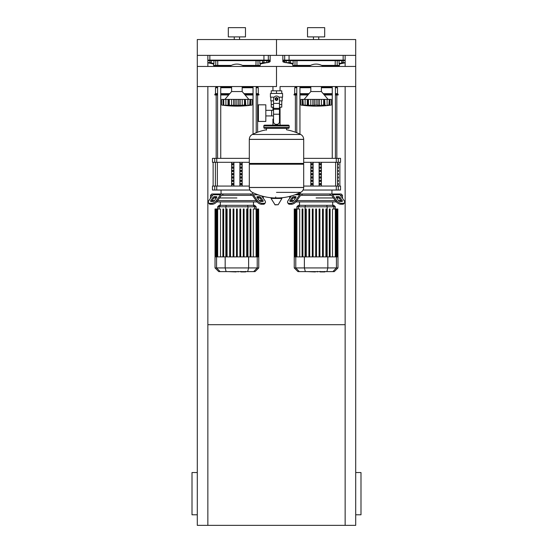 <?xml version="1.0" encoding="UTF-8"?>
<svg xmlns="http://www.w3.org/2000/svg" width="553" height="553" viewBox="0 0 553 553"><rect width="100%" height="100%" fill="white"/><g stroke="black" fill="none" stroke-linecap="round" stroke-linejoin="round"><path stroke-width="0.83" d="M207.852 324.687L345.148 324.687M345.148 86.544L345.148 525.35L197.29 525.35L197.29 86.544L276.5 86.544L276.5 66.45L276.5 86.544M197.29 514.788L192.009 514.788L192.009 472.545L197.29 472.545M355.71 514.788L360.991 514.788L360.991 472.545L355.71 472.545M345.148 525.35L355.71 525.35L355.71 86.544L280.053 86.544L280.053 90.816M207.852 66.45L207.852 55.376L197.29 55.376L197.29 86.544M207.852 86.544L207.852 525.35M345.148 66.45L345.148 55.376L355.71 55.376L355.71 66.45L197.29 66.45M343.116 62.634L343.116 60.657L341.747 60.657L341.747 62.634L345.148 62.634M266.65 62.634L268.025 62.634L268.025 60.657L266.65 60.657L266.65 62.634L263.905 62.634L263.905 60.657L262.537 60.657L262.537 62.634L263.905 62.634M289.095 62.634L290.463 62.634L290.463 60.657L289.095 60.657L289.095 62.634L286.35 62.634L286.35 60.657L284.975 60.657L284.975 62.634L286.35 62.634M209.884 62.634L211.253 62.634L211.253 60.657L209.884 60.657L209.884 62.634L207.852 62.634M280.053 107.185L280.053 119.068L279.472 119.068L280.053 119.068L280.053 125.144M272.947 86.544L272.947 90.816M272.947 107.185L272.947 110.317M273.528 119.068L272.947 119.068L273.528 119.068M265.82 115.943L273.528 115.943M265.82 110.317L271.627 110.317L271.627 115.943L271.627 110.317L273.528 110.317M258.424 113.13L258.424 121.446L265.82 121.446L265.82 104.814L258.424 104.814L258.424 113.13M274.177 97.155L270.424 97.155L270.424 93.457L282.576 93.457L282.576 97.155L278.823 97.155M279.472 107.185L281.76 107.185L281.781 104.545L279.472 104.545M275.442 99.001A1.058 1.058 0 0 0 276.5 100.058A1.058 1.058 0 0 0 277.558 99.001A1.058 1.058 0 0 0 276.5 97.95A1.058 1.058 0 0 0 275.442 99.001M275.705 99.001A0.795 0.795 0 0 1 276.5 98.213A0.795 0.795 0 0 1 277.295 99.001A0.795 0.795 0 0 1 276.5 99.796A0.795 0.795 0 0 1 275.705 99.001M277.82 99.768L276.5 100.528L275.18 99.768L275.18 98.24L276.5 97.48L277.82 98.24L277.82 99.768M279.472 114.229L279.472 121.708A2.641 2.641 0 0 1 276.832 124.349L276.168 124.349A2.641 2.641 0 0 1 273.528 121.708L273.528 114.229L279.472 114.229L279.472 99.001A2.972 2.972 0 0 0 276.5 96.035A2.972 2.972 0 0 0 273.528 99.001L273.528 114.229M273.528 104.545L271.219 104.545L271.219 100.853M271.24 104.545L271.24 107.185L273.528 107.185M273.528 100.853L270.825 100.853L270.825 97.155M282.175 97.155L282.175 100.853L279.472 100.853M271.24 93.457L271.24 90.816L281.76 90.816L281.76 93.457M276.5 93.457L276.5 90.816M303.694 139.328L249.306 139.328L303.694 139.397L249.306 139.397L249.306 163.425L303.694 163.425L303.694 139.328C303.611 137.144 302.602 135.52 300.68 134.476L252.32 134.476L300.68 134.476A54.657 54.657 0 0 0 286.53 129.768L286.53 128.31L288.383 128.31A0.795 0.795 0 0 0 289.171 127.522L289.171 125.932A0.795 0.795 0 0 0 288.383 125.144L264.617 125.144A0.795 0.795 0 0 0 263.829 125.932L289.171 125.932M266.47 130.162L266.47 128.31L264.617 128.31L288.383 128.31M302.906 163.425L303.694 164.22L303.694 187.453L249.306 187.453L303.694 187.522C303.611 189.714 302.602 191.331 300.68 192.375L276.5 192.375M303.694 164.22L249.306 164.22L249.306 187.522L303.694 187.522M275.705 196.958L275.705 197.946M271.343 197.946L271.06 198.451L275.104 204.88L278.18 204.721L281.94 198.451L281.657 197.946L271.343 197.946M249.306 164.22L250.094 163.425M272.947 125.144L272.947 119.068M265.412 125.932A0.795 0.795 0 0 0 264.617 125.144M287.588 125.932A0.795 0.795 0 0 1 288.383 125.144M289.171 127.522L263.829 127.522A0.795 0.795 0 0 0 264.617 128.31M355.71 86.544L355.71 66.45M321.383 86.544L321.383 91.549L310.827 91.549L304.095 99.402M328.219 105.388L329.263 105.077L329.263 99.402L331.288 99.402L331.288 105.077L328.219 105.416L330.424 105.181M325.98 105.367L324.542 105.257L324.97 105.416L324.542 105.257L324.625 99.402L324.97 105.416M320.47 105.367L317.913 105.257L319.351 105.416L319.351 99.402L323.678 99.402L323.678 105.077L321.411 105.257L321.411 99.402M313.786 105.367L307.668 105.257L308.491 105.077L308.491 99.402L307.586 99.402L307.668 105.257L302.947 105.077L304.005 105.395M311.74 105.367L312.182 105.395M306.224 105.367L306.659 105.395M300.922 99.402L300.922 105.077L302.36 105.257L300.922 105.077L300.922 99.402L302.947 99.402L303.3 105.257M303.991 105.388L302.36 105.257L302.36 99.402M302.968 105.077L302.968 99.402L307.24 99.402L307.24 105.416L307.668 105.257M307.668 99.402L307.24 99.402M308.533 105.077L308.533 99.402L312.86 99.402L312.86 105.416M316.081 105.077L314.298 105.257L314.298 99.402L316.081 99.402L316.081 105.077L316.129 99.402L319.351 99.402M312.86 99.402L314.298 99.402M317.913 99.402L317.913 105.257L316.129 105.077M324.542 105.257L323.678 105.077M323.719 105.077L323.719 99.402L324.625 99.402M329.242 105.077L327.1 105.257L327.1 99.402L329.242 99.402L328.911 105.257M324.97 99.402L327.1 99.402M323.387 86.544A12.408 12.408 0 0 1 321.383 87.727L332.256 87.72M299.954 87.72L310.807 87.72A12.408 12.408 0 0 1 308.823 86.544M308.823 66.45A12.408 12.408 0 0 1 323.387 66.45M242.173 86.544L242.173 91.549L231.617 91.549L224.884 99.402M249.009 105.388L250.053 105.077L250.053 99.402L252.078 99.402L252.078 105.077L249.009 105.416L251.214 105.181M246.776 105.367L245.332 105.257L245.76 105.416L245.332 105.257L245.414 99.402L245.76 105.416M241.26 105.367L243.285 105.125M236.919 105.077L236.919 99.402L238.702 99.402L238.702 105.257L240.14 105.416L228.458 105.257L229.281 105.077L229.281 99.402L228.375 99.402L228.458 105.257L225.901 105.257L228.03 105.416L228.03 99.402L228.458 99.402M234.576 105.367L235.087 105.257L235.087 99.402L236.871 99.402L236.871 105.077M232.53 105.367L232.972 105.395M224.815 105.402L221.712 105.077L223.149 105.257L223.149 99.402L223.737 99.402L223.737 105.077L224.815 105.402M221.712 99.402L221.712 105.077L221.712 99.402L223.149 99.402M223.758 105.077L223.758 99.402L225.901 99.402L225.901 105.257L224.089 105.257M225.901 99.402L228.03 99.402M228.458 105.257L228.03 105.416M229.322 105.077L229.322 99.402L233.649 99.402L233.649 105.416M233.649 99.402L235.087 99.402M238.702 99.402L240.14 99.402L240.14 105.416L244.509 105.077L244.509 99.402L245.414 99.402M240.14 99.402L244.467 99.402L244.467 105.077M245.332 105.257L244.509 105.077M250.032 105.077L247.889 105.257L247.889 99.402L250.032 99.402L249.7 105.257M245.76 99.402L247.889 99.402M244.177 86.544A12.408 12.408 0 0 1 242.173 87.727L253.046 87.72M220.744 87.72L231.596 87.72A12.408 12.408 0 0 1 229.613 86.544M229.613 66.45A12.408 12.408 0 0 1 244.177 66.45M324.729 271.931L320.408 271.931M319.765 271.613L317.311 271.613M315.39 271.613L317.007 271.613M315.39 271.931L307.357 271.613M245.518 271.931L241.198 271.931M240.555 271.613L238.101 271.613M236.179 271.613L237.797 271.613M236.179 271.931L228.147 271.613M340.378 195.313L342.507 195.313L342.507 198.327M301.544 195.313L301.012 195.313A1.32 0.933 90 0 0 300.348 195.7L296.277 201.458L295.613 200.525L299.691 194.767A2.641 1.866 -90 0 1 301.012 193.992L302.498 193.992L301.544 195.313L330.666 195.313L329.712 193.992L331.199 193.992A2.641 1.866 90 0 1 332.519 194.767L336.597 200.525L335.934 201.458L331.862 195.7A1.32 0.933 -90 0 0 331.199 195.313A1.32 0.933 -90 0 1 331.862 195.7M316.102 197.953L333.452 197.953L316.102 197.953M336.639 197.953L338.878 197.953L336.639 197.953M336.639 196.633L338.512 196.633A1.32 0.657 -144.7 0 1 340.102 197.566L342.196 200.525A1.32 0.657 -144.7 0 1 342.342 201.285A1.32 0.657 -144.7 0 1 341.92 201.458L340.054 201.458A1.32 0.657 -144.7 0 1 338.464 200.525L336.369 197.566A1.32 0.657 -144.7 0 1 336.224 196.799A1.32 0.657 -144.7 0 1 336.639 196.633L336.203 197.255M342.196 200.525L341.533 201.458L339.445 198.499A1.32 0.657 35.3 0 0 337.848 197.566L336.369 197.566M293.698 196.633L295.565 196.633A1.32 0.657 144.7 0 1 295.986 196.799A1.32 0.657 144.7 0 1 295.841 197.566L294.362 197.566A1.32 0.657 -35.3 0 0 292.765 198.499L290.671 201.458L290.014 200.525L292.108 197.566A1.32 0.657 144.7 0 1 293.698 196.633L294.362 197.566M295.841 197.566L293.747 200.525A1.32 0.657 144.7 0 1 292.157 201.458L290.29 201.458A1.32 0.657 144.7 0 1 289.869 201.285A1.32 0.657 144.7 0 1 290.014 200.525M300.265 192.582L300.265 193.992L341.187 193.992L342.507 195.313M331.199 195.313L330.666 195.313M335.934 201.458A3.961 1.977 35.3 0 0 340.717 204.257L342.584 204.257A3.961 1.977 35.3 0 0 343.835 203.746L344.498 202.813A3.961 1.977 -144.7 0 0 344.063 200.525L339.991 194.767A2.641 1.866 -90 0 0 338.671 193.992L331.199 193.992M340.717 204.257L341.374 203.324A3.961 1.977 -144.7 0 1 336.597 200.525M341.374 203.324L343.24 203.324L342.584 204.257M344.498 202.813A3.961 1.977 -144.7 0 1 343.24 203.324M291.383 195.949L288.148 200.525A3.961 1.977 144.7 0 0 287.712 202.813L288.376 203.746A3.961 1.977 -35.3 0 0 289.627 204.257L291.493 204.257A3.961 1.977 -35.3 0 0 296.277 201.458M301.012 193.992L297.085 193.992M289.627 204.257L288.97 203.324A3.961 1.977 144.7 0 1 287.712 202.813L288.376 203.746M288.97 203.324L290.837 203.324L291.493 204.257M295.613 200.525A3.961 1.977 144.7 0 1 290.837 203.324M289.703 198.327L289.703 196.398M293.332 197.953L295.565 197.953L293.332 197.953M340.925 200.594L338.512 200.594M335.318 200.594L296.885 200.594M293.698 200.594L291.286 200.594M295.917 201.914L336.293 201.914M299.761 205.315L298.357 205.315L296.885 206.787L335.325 206.787L333.853 205.315L299.761 205.315L298.337 206.787L298.337 208.999M306.3 208.999L306.3 256.882L306.3 208.999L305.505 208.999L305.505 256.882M309.701 208.999L309.701 256.882L309.701 208.999L308.906 208.999L308.906 256.882M313.102 208.999L313.102 256.882L313.102 208.999L312.307 208.999L312.307 256.882M325.911 208.999L325.911 256.882L325.911 208.999L326.705 208.999L326.705 256.882M296.892 256.882L296.892 208.999L299.705 208.999L299.705 256.882M302.899 208.999L302.899 256.882L302.899 208.999L302.104 208.999L302.104 256.882M315.708 256.882L315.708 208.999L316.503 208.999L316.503 256.882M337.966 267.935L294.244 267.935L297.929 271.613L334.282 271.613L337.966 267.935L337.966 256.882L294.244 256.882L294.244 208.999L296.892 208.999L296.885 206.787M323.305 256.882L323.305 208.999L322.51 208.999L322.51 256.882M319.904 256.882L319.904 208.999L319.109 208.999L319.109 256.882M330.106 208.999L330.106 256.882L330.106 208.999L329.312 208.999L329.312 256.882L329.312 208.999M332.505 256.882L332.505 208.999L337.835 208.999L337.835 256.882M337.966 256.882L337.835 208.999M222.334 195.313L221.801 195.313A1.32 0.933 90 0 0 221.138 195.7L217.066 201.458L216.403 200.525L220.481 194.767A2.641 1.866 -90 0 1 221.801 193.992L223.288 193.992L222.334 195.313L251.456 195.313L250.502 193.992L251.988 193.992A2.641 1.866 90 0 1 253.309 194.767L257.387 200.525L256.723 201.458L252.652 195.7A1.32 0.933 -90 0 0 251.988 195.313A1.32 0.933 -90 0 1 252.652 195.7M236.898 197.953L219.548 197.953L236.898 197.953M257.435 197.953L259.668 197.953L257.435 197.953M257.435 196.633L259.302 196.633A1.32 0.657 -144.7 0 1 260.892 197.566L262.986 200.525A1.32 0.657 -144.7 0 1 263.131 201.285A1.32 0.657 -144.7 0 1 262.71 201.458L260.843 201.458A1.32 0.657 -144.7 0 1 259.253 200.525L257.159 197.566A1.32 0.657 -144.7 0 1 257.014 196.799A1.32 0.657 -144.7 0 1 257.435 196.633L256.993 197.255M262.986 200.525L262.329 201.458L260.235 198.499A1.32 0.657 35.3 0 0 258.638 197.566L257.159 197.566M214.488 196.633L216.361 196.633A1.32 0.657 144.7 0 1 216.776 196.799A1.32 0.657 144.7 0 1 216.631 197.566L215.152 197.566A1.32 0.657 -35.3 0 0 213.555 198.499L211.467 201.458L210.804 200.525L212.898 197.566A1.32 0.657 144.7 0 1 214.488 196.633L215.152 197.566M216.631 197.566L214.536 200.525A1.32 0.657 144.7 0 1 212.946 201.458L211.08 201.458A1.32 0.657 144.7 0 1 210.658 201.285A1.32 0.657 144.7 0 1 210.804 200.525M263.297 196.398L263.297 198.327L264.852 200.525A3.961 1.977 -144.7 0 1 265.288 202.813A3.961 1.977 -144.7 0 1 264.03 203.324L263.373 204.257A3.961 1.977 35.3 0 0 264.624 203.746L265.288 202.813L264.624 203.746M210.493 198.327L210.493 195.313L211.813 193.992L251.988 193.992M251.988 195.313L251.456 195.313M256.723 201.458A3.961 1.977 35.3 0 0 261.507 204.257L262.163 203.324A3.961 1.977 -144.7 0 1 257.387 200.525M262.163 203.324L264.03 203.324M264.852 200.525L261.617 195.949M261.507 204.257L263.373 204.257M221.801 193.992L214.329 193.992A2.641 1.866 90 0 0 213.009 194.767L208.937 200.525A3.961 1.977 144.7 0 0 208.502 202.813L209.165 203.746A3.961 1.977 -35.3 0 0 210.416 204.257L212.283 204.257A3.961 1.977 -35.3 0 0 217.066 201.458M210.416 204.257L209.76 203.324A3.961 1.977 144.7 0 1 208.502 202.813L209.165 203.746M209.76 203.324L211.626 203.324L212.283 204.257M216.403 200.525A3.961 1.977 144.7 0 1 211.626 203.324M210.493 195.313L212.622 195.313M214.122 197.953L216.361 197.953L214.122 197.953M261.714 200.594L259.302 200.594M256.115 200.594L217.682 200.594M214.488 200.594L212.076 200.594M216.707 201.914L257.083 201.914M220.55 205.315L219.147 205.315L217.675 206.787L256.115 206.787L254.643 205.315L220.55 205.315L219.126 206.787L219.126 208.999M227.089 208.999L227.089 256.882L227.089 208.999L226.295 208.999L226.295 256.882M230.49 208.999L230.49 256.882L230.49 208.999L229.695 208.999L229.695 256.882M233.891 208.999L233.891 256.882L233.891 208.999L233.096 208.999L233.096 256.882M247.495 208.999L247.495 256.882L247.495 208.999L246.7 208.999L246.7 256.882M217.682 256.882L217.682 208.999L220.495 208.999L220.495 256.882M223.689 208.999L223.689 256.882L223.689 208.999L222.894 208.999L222.894 256.882M236.497 256.882L236.497 208.999L237.292 208.999L237.292 256.882M258.756 267.935L215.034 267.935L218.718 271.613L255.071 271.613L258.756 267.935L258.756 256.882L215.034 256.882L215.034 208.999L217.682 208.999L217.675 206.787M244.094 256.882L244.094 208.999L243.299 208.999L243.299 256.882M240.693 256.882L240.693 208.999L239.898 208.999L239.898 256.882M250.896 256.882L250.896 208.999L250.101 208.999L250.101 256.882M253.295 256.882L253.295 208.999L258.631 208.999L258.631 256.882M258.756 256.882L258.631 208.999M338.395 183.43L338.395 184.75L337.994 184.75L337.994 183.43L338.395 183.43M338.395 180.126L338.395 181.446L337.994 181.446L337.994 180.126L338.395 180.126M338.395 176.829L338.395 178.149L337.994 178.149L337.994 176.829L338.395 176.829M338.395 173.524L338.395 174.845L337.994 174.845L337.994 173.524L338.395 173.524M338.395 170.227L338.395 171.548L337.994 171.548L337.994 170.227L338.395 170.227M338.395 166.93L338.395 168.25L337.994 168.25L337.994 166.93L338.395 166.93M338.395 163.626L338.395 164.946L337.994 164.946L337.994 163.626L338.395 163.626M319.482 184.75L319.482 183.43L320.622 183.43L320.622 184.75L319.482 184.75L320.622 184.75M319.482 183.43L320.622 183.43M311.588 183.43L312.728 183.43L312.728 184.75L311.588 184.75L311.588 183.43L312.728 183.43M311.588 184.75L312.728 184.75M319.482 181.446L319.482 180.126L320.622 180.126L320.622 181.446L319.482 181.446L320.622 181.446M319.482 180.126L320.622 180.126M311.588 180.126L312.728 180.126L312.728 181.446L311.588 181.446L311.588 180.126L312.728 180.126M311.588 181.446L312.728 181.446M319.482 178.149L319.482 176.829L320.622 176.829L320.622 178.149L319.482 178.149L320.622 178.149M319.482 176.829L320.622 176.829M311.588 176.829L312.728 176.829L312.728 178.149L311.588 178.149L311.588 176.829L312.728 176.829M311.588 178.149L312.728 178.149M319.482 174.845L319.482 173.524L320.622 173.524L320.622 174.845L319.482 174.845L320.622 174.845M319.482 173.524L320.622 173.524M311.588 173.524L312.728 173.524L312.728 174.845L311.588 174.845L311.588 173.524L312.728 173.524M311.588 174.845L312.728 174.845M319.482 171.548L319.482 170.227L320.622 170.227L320.622 171.548L319.482 171.548L320.622 171.548M319.482 170.227L320.622 170.227M311.588 170.227L312.728 170.227L312.728 171.548L311.588 171.548L311.588 170.227L312.728 170.227M311.588 171.548L312.728 171.548M319.482 168.25L319.482 166.93L320.622 166.93L320.622 168.25L319.482 168.25L320.622 168.25M319.482 166.93L320.622 166.93M311.588 166.93L312.728 166.93L312.728 168.25L311.588 168.25L311.588 166.93L312.728 166.93M311.588 168.25L312.728 168.25M319.482 164.946L319.482 163.626L320.622 163.626L320.622 164.946L319.482 164.946L320.622 164.946M311.588 164.946L311.588 163.626L312.728 163.626L312.728 164.946L311.588 164.946L312.728 164.946M319.482 163.626L320.622 163.626M311.588 163.626L312.728 163.626M319.102 162.306L319.102 186.071M313.109 162.306L313.109 186.071M310.827 162.306L310.827 186.071M321.383 162.306L321.383 186.071M303.694 162.306L340.53 162.306L340.53 158.345L303.694 158.345M336.279 186.071L336.279 190.032L340.53 190.032L340.53 186.071L303.694 186.071M336.279 190.032L303.079 190.032M240.272 184.75L240.272 183.43L241.412 183.43L241.412 184.75L240.272 184.75L241.412 184.75M240.272 183.43L241.412 183.43M232.378 183.43L233.518 183.43L233.518 184.75L232.378 184.75L232.378 183.43L233.518 183.43M232.378 184.75L233.518 184.75M240.272 181.446L240.272 180.126L241.412 180.126L241.412 181.446L240.272 181.446L241.412 181.446M240.272 180.126L241.412 180.126M232.378 180.126L233.518 180.126L233.518 181.446L232.378 181.446L232.378 180.126L233.518 180.126M232.378 181.446L233.518 181.446M240.272 178.149L240.272 176.829L241.412 176.829L241.412 178.149L240.272 178.149L241.412 178.149M240.272 176.829L241.412 176.829M232.378 176.829L233.518 176.829L233.518 178.149L232.378 178.149L232.378 176.829L233.518 176.829M232.378 178.149L233.518 178.149M240.272 174.845L240.272 173.524L241.412 173.524L241.412 174.845L240.272 174.845L241.412 174.845M240.272 173.524L241.412 173.524M232.378 173.524L233.518 173.524L233.518 174.845L232.378 174.845L232.378 173.524L233.518 173.524M232.378 174.845L233.518 174.845M240.272 171.548L240.272 170.227L241.412 170.227L241.412 171.548L240.272 171.548L241.412 171.548M240.272 170.227L241.412 170.227M232.378 170.227L233.518 170.227L233.518 171.548L232.378 171.548L232.378 170.227L233.518 170.227M232.378 171.548L233.518 171.548M240.272 168.25L240.272 166.93L241.412 166.93L241.412 168.25L240.272 168.25L241.412 168.25M240.272 166.93L241.412 166.93M232.378 166.93L233.518 166.93L233.518 168.25L232.378 168.25L232.378 166.93L233.518 166.93M232.378 168.25L233.518 168.25M240.272 164.946L240.272 163.626L241.412 163.626L241.412 164.946L240.272 164.946L241.412 164.946M232.378 164.946L232.378 163.626L233.518 163.626L233.518 164.946L232.378 164.946L233.518 164.946M240.272 163.626L241.412 163.626M232.378 163.626L233.518 163.626M239.891 162.306L239.891 186.071M233.898 162.306L233.898 186.071M231.617 162.306L231.617 186.071M242.173 162.306L242.173 186.071M249.306 158.345L212.47 158.345L212.47 162.306L249.306 162.306M214.73 186.071L212.47 186.071L212.47 190.032L216.721 190.032L216.721 186.071L214.73 186.071L214.73 190.032M249.306 186.071L216.721 186.071M249.921 190.032L216.721 190.032M295.378 132.202L295.378 94.978M336.832 158.345L336.832 94.978M298.371 65.931L295.378 65.931L295.378 66.45M322.62 65.931L335.139 65.931L332.256 65.931L332.256 66.45M332.256 86.544L332.256 158.345M335.422 65.931L335.422 66.45M335.422 86.544L335.422 158.345M216.168 158.345L216.168 94.978M257.622 132.202L257.622 94.978M219.161 65.931L216.168 65.931L216.168 66.45M243.41 65.931L255.935 65.931L253.046 65.931L253.046 66.45M253.046 86.544L253.046 134.123M256.219 65.931L256.219 66.45M256.219 86.544L256.219 132.741M296.781 93.657L294.721 93.657L294.721 87.72L295.378 87.056L296.781 87.056M299.954 87.056L309.59 87.056M294.721 87.72L296.781 87.72M299.954 93.657L309.016 93.657M294.721 93.657L294.058 94.321L296.781 94.321M299.954 94.321L308.45 94.321M294.058 94.321L294.058 94.978L296.781 94.978M299.954 94.978L307.883 94.978M308.823 66.443L308.823 65.931L299.954 65.931L299.954 66.45M336.964 66.45L336.964 65.931M336.659 66.45L336.659 65.931M323.381 65.931L323.381 66.443M322.62 87.056L332.256 87.056M335.422 87.056L336.832 87.056L336.832 86.544M324.328 94.978L332.256 94.978M335.422 94.978L338.153 94.978L338.153 94.321L335.422 94.321M323.761 94.321L332.256 94.321M323.194 93.657L332.256 93.657M335.422 93.657L337.489 93.657L338.153 94.321M335.422 87.72L337.489 87.72L337.489 93.657M217.578 93.657L215.511 93.657L215.511 87.72L216.168 87.056L217.578 87.056M220.744 87.056L230.38 87.056M215.511 87.72L217.578 87.72M220.744 93.657L229.806 93.657M215.511 93.657L214.847 94.321L217.578 94.321M220.744 94.321L229.239 94.321M214.847 94.321L214.847 94.978L217.578 94.978M220.744 94.978L228.672 94.978M229.619 66.443L229.619 65.931L220.744 65.931L220.744 66.45M257.753 66.45L257.753 65.931M257.456 66.45L257.456 65.931M244.177 65.931L244.177 66.443M243.41 87.056L253.046 87.056M256.219 87.056L257.622 87.056L257.622 86.544M245.117 94.978L253.046 94.978M256.219 94.978L258.942 94.978L258.942 94.321L256.219 94.321M244.55 94.321L253.046 94.321M243.984 93.657L253.046 93.657M256.219 93.657L258.279 93.657L258.942 94.321M256.219 87.72L258.279 87.72L258.279 93.657M285.196 60.657A0.525 0.518 -90 0 1 284.677 60.125L283.157 60.125L283.73 60.657L345.148 60.657M283.73 60.657L284.975 60.657M290.463 60.657L293.145 60.657L293.145 63.498L288.832 62.634M343.378 62.634L339.058 63.498L339.058 60.657L341.747 60.657M339.134 62.987L339.134 63.982L339.134 62.987M339.113 64.024L345.148 62.821L339.473 63.954L339.473 65.406L321.673 65.406M283.157 60.125L283.157 61.604A0.525 0.525 101.3 0 0 283.578 62.123L283.682 61.604L282.839 61.542L283.26 62.06L284.975 62.399L283.578 62.123M293.076 62.987L293.076 63.982L293.076 62.987M286.136 62.634L293.097 64.024L286.136 62.634M294.991 60.657L294.991 65.406L292.737 65.406L293.263 65.931L309.59 65.931M335.263 60.657L335.139 65.931L338.941 65.931L339.473 65.406M207.852 60.657L269.318 60.65L269.422 62.123A0.525 0.525 -101.3 0 0 269.843 61.604L269.843 60.125L269.318 60.65M211.253 60.657L213.942 60.657L213.942 63.498L209.622 62.634M264.168 62.634L259.855 63.498L259.855 60.657L262.537 60.657M268.025 60.657L269.27 60.657M270.161 55.376L270.161 61.542L268.025 61.867M260.263 63.954L266.864 62.634L260.263 63.954L260.263 65.406L242.463 65.406M259.924 63.982L259.924 62.987M269.422 62.123L268.025 62.399L270.161 61.542M213.866 62.987L213.866 63.982L213.866 62.987M207.852 62.821L213.887 64.024M215.781 60.657L215.781 65.406L213.527 65.406L214.059 65.931L230.38 65.931M256.053 60.657L255.935 65.931L259.737 65.931L260.263 65.406M313.461 39.533L313.461 36.892M318.742 39.533L318.742 36.892M307.523 36.892L307.523 27.65L324.687 27.65L324.687 36.892L307.523 36.892M276.5 55.376L355.71 55.376L355.71 39.533L276.5 39.533L276.5 55.376L276.5 39.533L197.29 39.533L197.29 55.376L276.5 55.376M234.258 39.533L234.258 36.892M239.539 39.533L239.539 36.892M228.313 36.892L228.313 27.65L245.477 27.65L245.477 36.892L228.313 36.892M273.528 103.39L279.472 103.39M273.528 108.34L279.472 108.34M273.528 109.28L279.472 109.28M274.82 204.721L278.18 204.721M271.06 198.451L281.94 198.451M331.288 105.077L331.288 99.402L331.288 105.077A109.646 109.646 0 0 1 300.922 105.077M305.111 99.402L305.111 105.257M310.8 99.402L310.8 105.257M329.851 99.402L329.851 105.257M252.078 105.077L252.078 99.402L252.078 105.077A109.646 109.646 0 0 1 221.712 105.077M231.589 99.402L231.589 105.257M242.2 99.402L242.2 105.257M250.64 99.402L250.64 105.257M337.848 197.566L338.512 196.633M339.445 198.499L340.102 197.566M296.007 197.255L295.565 196.633M292.765 198.499L292.108 197.566M332.519 194.767L339.991 194.767M295.074 194.767L299.691 194.767M305.062 256.882L305.062 206.787L305.443 205.315M327.148 256.882L327.148 206.787L326.768 205.315M332.45 205.315L333.874 206.787L333.874 208.999M295.814 256.882L295.814 208.999M295.157 256.882L295.157 208.999M336.397 256.882L336.397 208.999M335.318 256.882L335.325 206.787M337.054 256.882L337.054 208.999M336.424 256.882L336.424 267.935L332.871 271.613M327.832 256.882L327.832 267.935L326.878 271.613M299.339 271.613L295.786 267.935L295.786 256.882M304.378 256.882L304.378 267.935L305.332 271.613M258.638 197.566L259.302 196.633M260.235 198.499L260.892 197.566M216.797 197.255L216.361 196.633M213.555 198.499L212.898 197.566M253.309 194.767L257.926 194.767M213.009 194.767L220.481 194.767M225.852 256.882L225.852 206.787L226.232 205.315M247.938 256.882L247.938 206.787L247.557 205.315M253.239 205.315L254.663 206.787L254.663 208.999M216.603 256.882L216.603 208.999M215.946 256.882L215.946 208.999M257.186 256.882L257.186 208.999M256.108 256.882L256.115 206.787M257.843 256.882L257.843 208.999M257.214 256.882L257.214 267.935L253.661 271.613M248.622 256.882L248.622 267.935L247.668 271.613M220.129 271.613L216.576 267.935L216.576 256.882M225.168 256.882L225.168 267.935L226.122 271.613M337.613 186.071L337.613 162.306M335.643 162.306L335.643 186.071M217.357 186.071L217.357 162.306M215.387 162.306L215.387 186.071M338.27 190.032L338.27 186.071M338.27 162.306L338.27 158.345M336.279 158.345L336.279 162.306M216.721 162.306L216.721 158.345M214.73 158.345L214.73 162.306M289.136 60.657L289.06 60.125L284.677 60.125L284.677 55.376M343.074 60.657L343.15 60.125L289.06 60.125L289.06 55.376M345.148 60.125L343.15 60.125L343.15 55.376M336.708 65.931A0.525 0.512 -90 0 0 337.219 65.406L337.219 60.657M310.537 65.406L296.947 65.406L296.947 60.657M297.065 65.931L296.947 65.406L294.991 65.406A0.525 0.512 -90 0 0 295.502 65.931M284.975 61.867L283.682 61.604L283.682 60.65M209.926 60.657L209.85 60.125L207.852 60.125M263.864 60.657L263.94 60.125L209.85 60.125L209.85 55.376M267.804 60.657A0.525 0.518 -90 0 0 268.323 60.125L263.94 60.125L263.94 55.376M269.843 60.125L268.323 60.125L268.323 55.376M257.498 65.931A0.525 0.512 -90 0 0 258.009 65.406L258.009 60.657M231.327 65.406L217.737 65.406L217.737 60.657M217.861 65.931L217.737 65.406L215.781 65.406A0.525 0.512 -90 0 0 216.292 65.931M281.781 100.853L281.781 104.545M249.306 187.522C249.389 189.714 250.398 191.331 252.32 192.375A54.657 54.657 0 0 0 273.818 197.946M279.182 197.946A54.657 54.657 0 0 0 300.68 192.375M249.306 139.328C249.389 137.144 250.398 135.52 252.32 134.476A54.657 54.657 0 0 1 266.47 129.768M263.829 127.522L263.829 125.932M310.827 86.544L310.827 91.549M302.705 99.402L302.705 105.105M329.505 99.402L329.505 105.105M321.383 91.549L328.116 99.402M231.617 86.544L231.617 91.549M223.495 99.402L223.495 105.105M250.295 99.402L250.295 105.105M242.173 91.549L248.905 99.402M324.853 271.399L324.853 271.931M320.083 271.399L320.083 271.931M317.277 271.399L317.277 271.931M245.643 271.399L245.643 271.931M240.873 271.399L240.873 271.931M238.066 271.399L238.066 271.931M332.685 201.914L332.685 205.315M299.526 201.914L299.526 205.315M295.413 256.882L295.413 208.999M296.498 256.882L296.498 208.999M294.369 256.882L294.369 208.999M294.763 256.882L294.763 208.999M336.798 208.999L336.798 256.882M335.712 208.999L335.712 256.882M337.448 208.999L337.448 256.882M294.244 267.935L294.244 256.882M253.474 201.914L253.474 205.315M220.315 201.914L220.315 205.315M216.202 256.882L216.202 208.999M217.288 256.882L217.288 208.999M215.165 256.882L215.165 208.999M215.552 256.882L215.552 208.999M257.587 208.999L257.587 256.882M256.502 208.999L256.502 256.882M258.237 208.999L258.237 256.882M215.034 267.935L215.034 256.882M339.867 162.306L339.867 186.071M213.133 162.306L213.133 186.071M331.945 190.032L331.945 193.992M221.055 190.032L221.055 193.992M252.735 192.582L252.735 193.992M299.954 134.123L299.954 86.544M296.781 132.741L296.781 86.544M296.781 66.45L296.781 65.931M220.744 158.345L220.744 86.544M217.578 158.345L217.578 86.544M217.578 66.45L217.578 65.931M295.378 87.056L295.378 86.544M336.832 87.056L337.489 87.72M216.168 87.056L216.168 86.544M257.622 87.056L258.279 87.72M282.839 55.376L282.839 61.542M292.737 63.954L292.737 65.406M213.527 63.954L213.527 65.406"/></g></svg>
